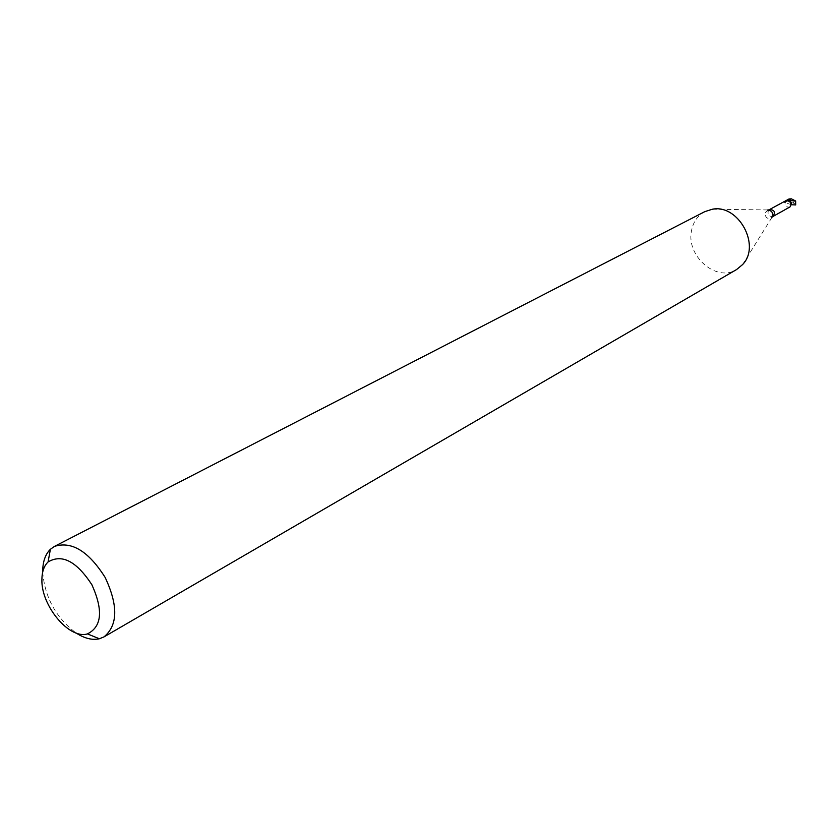 <?xml version="1.0" encoding="UTF-8"?>
<svg xmlns="http://www.w3.org/2000/svg" width="838" height="838" viewBox="0 0 838 838"><rect width="100%" height="100%" fill="white"/><g stroke="black" fill="none" stroke-linecap="round" stroke-linejoin="round"><path stroke-width="0.63" stroke-dasharray="4.19 3.14" d="M786.453 200.366L784.944 202.513C785.122 206.138 786.819 207.594 790.035 206.902M704.852 211.626C697.604 215.586 693.152 221.986 691.497 230.838C686.039 256.103 716.469 282.553 736.56 269.564M42.707 571.998C44.77 597.295 55.895 617.627 76.09 632.994M795.974 204.776L794.036 203.393L791.407 198.826M791.533 204.765L784.944 202.513L787.448 201.151L794.036 203.393M787.448 201.151L788.967 199.004M769.483 209.584L767.964 211.763C768.163 215.429 769.881 216.916 773.118 216.225M768.561 209.919L764.811 212.915C765.461 218.037 767.818 219.566 771.882 217.482L772.343 216.822M767.765 209.94L712.279 209.249M771.882 217.482L742.573 264.588"/><path stroke-width="1.26" d="M772.343 216.822L790.035 206.902C792.497 202.723 791.302 200.544 786.453 200.366L788.904 200.188L791.533 204.765L795.691 204.933L795.671 200.994L795.691 204.933M76.09 632.994C84.523 638.451 92.274 640.379 99.366 638.765L103.996 636.89L736.56 269.564L742.573 264.588C761.239 245.618 738.33 203.749 712.279 209.249L704.852 211.626L54.47 546.397L50.395 549.288C45.294 554.316 42.728 561.764 42.707 571.621L42.707 571.998M103.996 636.89C117.907 625.326 118.294 605.518 105.159 577.455C88.608 551.268 71.712 540.919 54.47 546.397M41.9 579.844C41.167 605.884 69.407 639.666 87.435 633.895C101.89 626.677 103.367 610.294 91.876 584.725C76.541 561.271 61.939 553.677 48.07 561.963C43.974 565.954 41.921 571.914 41.9 579.844M795.671 200.994L791.407 198.826L788.904 200.188L795.388 201.151M784.944 202.513L786.453 200.366L788.967 199.004L791.407 198.826M773.118 216.225C775.59 211.993 774.375 209.783 769.483 209.584L786.453 200.366M771.882 217.482C773.6 213.281 772.227 210.767 767.765 209.94M768.561 209.919L769.483 209.584M87.435 633.895L99.366 638.765M48.07 561.963L50.395 549.288"/></g></svg>
